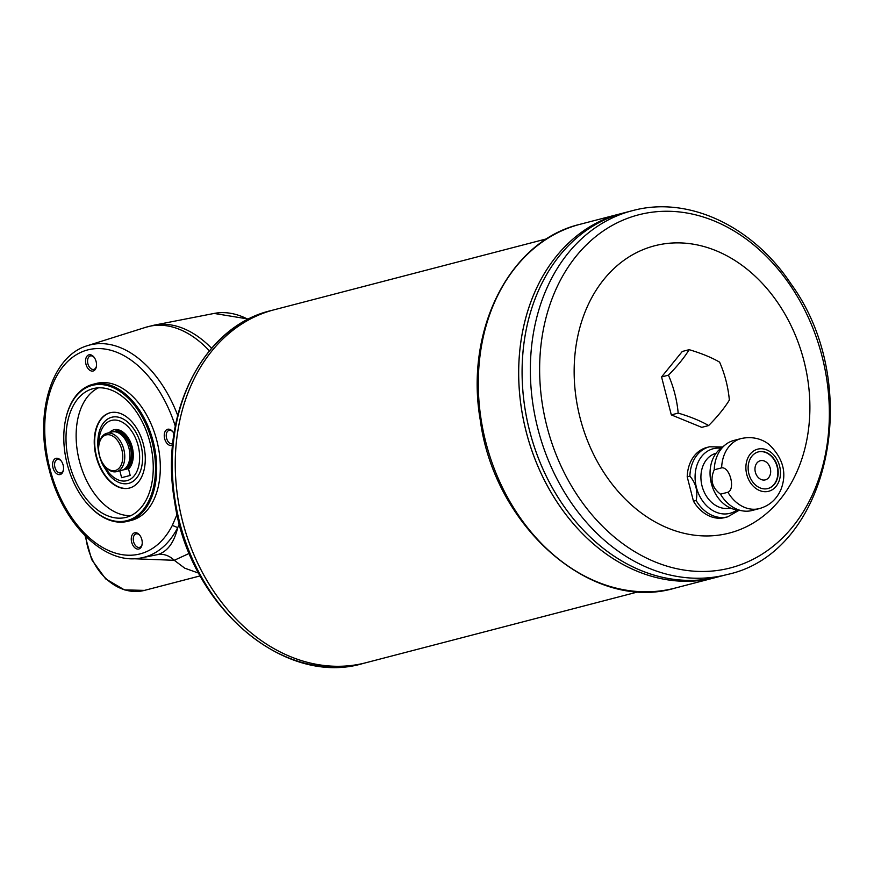 <?xml version="1.0" encoding="UTF-8"?>
<svg xmlns="http://www.w3.org/2000/svg" width="874" height="874" viewBox="0 0 874 874"><rect width="100%" height="100%" fill="white"/><g stroke="black" fill="none" stroke-linecap="round" stroke-linejoin="round"><path stroke-width="1.31" d="M189.341 553.351L174.276 560.3L129.166 558.573M198.693 573.147L184.785 568.198L174.276 560.3A25.444 19.796 75.4 0 0 157.681 554.608C167.426 551.647 174.101 542.645 177.728 527.59L172.32 525.405L177.083 514.36M122.906 469.939A19.785 12.422 -104.3 0 0 124.108 469.731A19.785 12.422 -104.3 0 0 124.152 469.72A19.785 12.422 -104.3 0 0 131.264 447.455A19.785 12.422 -104.3 0 0 114.352 431.374A19.785 12.422 -104.3 0 0 113.194 431.767M126.664 466.88A18.376 11.537 -104.3 0 0 130.412 447.707A18.376 11.537 -104.3 0 0 117.957 432.652M109.359 432.641A21.424 13.449 75.7 0 1 120.623 430.642A21.424 13.449 75.7 0 1 132.269 447.237A21.424 13.449 75.7 0 1 129.975 467.372A21.424 13.449 75.7 0 1 128.554 469.021L130.248 466.792A19.785 12.422 -104.3 0 0 130.619 466.399M121.661 431.188A19.785 12.422 -104.3 0 0 116.482 430.827L114.352 431.374M115.27 470.518A18.376 11.537 -104.3 0 0 121.868 449.815A18.376 11.537 -104.3 0 0 106.125 434.924A18.376 11.537 -104.3 0 0 99.002 444.495A18.376 11.537 -104.3 0 0 104.356 465.536A18.376 11.537 -104.3 0 0 115.27 470.518M99.002 444.495L99.166 443.599A19.785 12.422 75.7 0 1 106.847 433.286A19.785 12.422 75.7 0 1 106.89 433.275A19.785 12.422 75.7 0 1 123.813 449.389A19.785 12.422 75.7 0 1 116.646 471.632A19.785 12.422 75.7 0 1 104.935 466.246L104.356 465.536M111.697 417.259A34.13 21.435 75.7 0 1 140.922 444.91A34.13 21.435 75.7 0 1 128.675 483.366A34.13 21.435 75.7 0 1 108.911 474.724L102.444 464.323C98.041 454.24 96.763 444.211 98.609 434.247A34.13 21.435 75.7 0 1 111.697 417.259M129.56 488.031A38.871 24.406 75.7 0 1 96.533 456.326A38.871 24.406 75.7 0 1 110.386 412.692M93.125 371.013A8.369 5.255 75.7 0 1 85.576 360.416A8.369 5.255 75.7 0 1 93.933 357.084A8.369 5.255 75.7 0 1 96.369 366.654A8.369 5.255 75.7 0 1 93.125 371.013M94.228 357.466A6.948 4.359 -104.3 0 0 90.404 355.915A6.948 4.359 -104.3 0 0 87.892 363.737A6.948 4.359 -104.3 0 0 93.824 369.385A6.948 4.359 -104.3 0 0 96.446 366.173M129.428 488.063A38.871 24.406 75.7 0 1 129.341 488.085A38.871 24.406 75.7 0 1 96.107 456.436A38.871 24.406 75.7 0 1 110.179 412.747A38.871 24.406 75.7 0 1 143.402 444.331A38.871 24.406 75.7 0 1 129.428 488.063M61.246 461.002A6.948 4.359 -104.3 0 0 57.411 459.44A6.948 4.359 -104.3 0 0 54.898 467.262A6.948 4.359 -104.3 0 0 60.841 472.91A6.948 4.359 -104.3 0 0 60.852 472.9A6.948 4.359 -104.3 0 0 63.463 469.709M179.388 523.865L177.728 527.59A109.556 68.795 75.7 0 1 141.599 557.831L157.681 554.608M128.554 469.021L130.204 475.445L121.606 477.685L119.957 471.261A21.424 13.449 75.7 0 1 119.115 470.999M120.415 470.671L119.957 471.261M138.824 549.003A8.369 5.255 75.7 0 1 131.275 538.406A8.369 5.255 75.7 0 1 139.632 535.063A8.369 5.255 75.7 0 1 142.069 544.644A8.369 5.255 75.7 0 1 138.824 549.003M139.927 535.456A6.948 4.359 -104.3 0 0 136.104 533.894A6.948 4.359 -104.3 0 0 136.082 533.894A6.948 4.359 -104.3 0 0 133.591 541.716A6.948 4.359 -104.3 0 0 139.523 547.364A6.948 4.359 -104.3 0 0 139.545 547.364A6.948 4.359 -104.3 0 0 142.145 544.163M172.626 445.139A8.369 5.255 75.7 0 1 171.817 445.467A8.369 5.255 75.7 0 1 164.257 434.87A8.369 5.255 75.7 0 1 172.626 431.538A8.369 5.255 75.7 0 1 174.013 433.799M60.142 474.549A8.369 5.255 75.7 0 1 52.593 463.941A8.369 5.255 75.7 0 1 60.951 460.609A8.369 5.255 75.7 0 1 63.387 470.19A8.369 5.255 75.7 0 1 60.142 474.549M65.222 421.476A70.674 44.377 75.7 0 1 65.277 421.202A70.674 44.377 75.7 0 1 92.852 384.341L96.468 383.413A70.674 44.377 75.7 0 1 156.883 440.846A70.674 44.377 75.7 0 1 131.471 520.358A70.674 44.377 75.7 0 1 131.319 520.401L127.702 521.319A70.674 44.377 75.7 0 1 85.86 502.113A70.674 44.377 75.7 0 1 85.685 501.905M92.852 384.341A70.674 44.377 75.7 0 1 153.256 441.763A70.674 44.377 75.7 0 1 127.844 521.286A70.674 44.377 75.7 0 1 127.702 521.319M127.003 520.631A69.833 43.853 75.7 0 1 85.51 501.687A69.833 43.853 75.7 0 1 65.179 421.749A69.833 43.853 75.7 0 1 139.687 412.637A69.833 43.853 75.7 0 1 127.003 520.631M130.947 515.584A66.435 41.723 75.7 0 1 79.326 460.707A66.435 41.723 75.7 0 1 98.445 387.827M126.151 517.342A66.435 41.723 75.7 0 1 126.009 517.375A66.435 41.723 75.7 0 1 69.199 463.275A66.435 41.723 75.7 0 1 93.256 388.613A66.435 41.723 75.7 0 1 150.033 442.594A66.435 41.723 75.7 0 1 126.151 517.342M172.921 431.92A6.948 4.359 -104.3 0 0 169.086 430.369A6.948 4.359 -104.3 0 0 166.573 438.191A6.948 4.359 -104.3 0 0 172.517 443.839A6.948 4.359 -104.3 0 0 172.757 443.763M727.911 492.248C735.679 489.276 729.812 466.607 721.64 467.852L714.233 469.786C709.906 479.597 711.993 487.725 720.504 494.181L727.911 492.248A36.184 28.165 75.4 0 0 759.364 508.592A36.184 28.165 75.4 0 0 759.484 508.559C769.513 505.696 776.691 499.294 781.006 489.364C787.124 473.304 783.235 458.435 769.328 444.735C765.242 441.173 755.267 435.46 741.25 438.529A36.184 28.165 75.4 0 0 721.64 467.852M696.141 500.518C698.053 491.439 695.966 483.311 689.881 476.122L687.204 476.822L693.475 501.217L696.141 500.518A36.184 28.165 75.4 0 0 727.605 516.862A36.184 28.165 75.4 0 0 727.714 516.829L739.076 510.274M716.079 453.256A28.274 22.003 75.4 0 0 702.073 486.119A28.274 22.003 75.4 0 0 730.325 507.969M741.25 438.529L733.832 440.452A36.184 28.165 75.4 0 0 725.3 444.8L720.274 448.865A33.354 25.958 75.4 0 0 711.414 483.683A33.354 25.958 75.4 0 0 736.126 509.761L742.507 510.864A36.184 28.165 75.4 0 0 751.957 510.525A36.184 28.165 75.4 0 0 752.066 510.492L759.484 508.559M768.585 491.297A21.763 16.945 75.4 0 0 774.681 456.053A21.763 16.945 75.4 0 0 746.243 463.286A21.763 16.945 75.4 0 0 768.585 491.297M767.885 488.555A18.944 14.738 75.4 0 0 767.94 488.533A18.944 14.738 75.4 0 0 777.434 466.498A18.944 14.738 75.4 0 0 758.403 451.88A18.944 14.738 75.4 0 0 748.898 473.883A18.944 14.738 75.4 0 0 767.885 488.555M767.776 488.577A18.944 14.738 75.4 0 0 777.095 466.585A18.944 14.738 75.4 0 0 758.228 451.924M765.285 479.881A9.898 7.702 75.4 0 0 765.318 479.87A9.898 7.702 75.4 0 0 770.278 468.355A9.898 7.702 75.4 0 0 760.336 460.718A9.898 7.702 75.4 0 0 755.365 472.211A9.898 7.702 75.4 0 0 765.285 479.881A9.898 7.702 75.4 0 0 770.267 468.366A9.898 7.702 75.4 0 0 760.325 460.729M708.639 425.562A77.731 24.592 -170.2 0 0 678.18 413.096A77.731 48.813 -104.3 0 0 668.435 375.164A77.731 24.221 -38.6 0 0 689.149 349.676A77.731 24.592 9.8 0 1 719.608 362.142A77.731 48.813 75.7 0 1 729.353 400.084A77.731 24.221 141.4 0 1 708.639 425.562L701.767 427.353L671.308 414.888L661.563 376.945L682.277 351.468L689.149 349.676M632.896 210.536A187.997 146.308 -104.6 0 0 632.284 210.7L632.918 210.536C688.351 195.645 752.601 226.027 790.872 283.7C864.867 384.921 829.765 552.936 727.015 574.557A187.997 146.308 -104.6 0 1 726.403 574.721A187.997 146.308 -104.6 0 1 537.969 429.101A187.997 146.308 -104.6 0 1 632.284 210.7L624.036 212.841A187.997 146.308 75.4 0 0 529.72 431.243A187.997 146.308 75.4 0 0 718.155 576.862A187.997 146.308 75.4 0 0 718.778 576.709A187.997 146.308 75.4 0 0 718.767 576.709A187.997 146.308 75.4 0 1 718.144 576.873A187.997 146.308 75.4 0 1 529.699 431.253A187.997 146.308 75.4 0 1 624.025 212.852A187.997 146.308 75.4 0 0 624.025 212.852L620.627 213.737A187.997 146.308 75.4 0 0 526.301 432.138A187.997 146.308 75.4 0 0 714.735 577.758A187.997 146.308 75.4 0 0 715.336 577.605A187.997 146.308 75.4 0 0 715.347 577.605A187.997 146.308 75.4 0 1 714.735 577.758A187.997 146.308 75.4 0 1 526.279 432.138A187.997 146.308 75.4 0 1 620.606 213.737A187.997 146.308 75.4 0 0 620.606 213.737L580.227 224.247A187.997 146.308 -104.6 0 0 485.911 442.648A187.997 146.308 -104.6 0 0 674.346 588.268A187.997 146.308 -104.6 0 0 674.968 588.115C592.332 612.903 494.476 527.514 480.263 420.044C464.607 330.066 509.662 240.732 580.227 224.247M728.938 533.162A148.416 115.51 75.4 0 0 770.507 292.866A148.416 115.51 75.4 0 0 576.621 342.193A148.416 115.51 75.4 0 0 728.938 533.162M546.938 238.755L274.119 309.789A182.338 141.905 75.4 0 0 182.633 521.625A182.338 141.905 75.4 0 0 365.408 662.863A182.338 141.905 75.4 0 0 365.998 662.711A182.338 141.905 75.4 0 0 366.009 662.711L363.016 663.486A182.338 141.905 -104.6 0 1 362.426 663.639A182.338 141.905 -104.6 0 1 179.651 522.401A182.338 141.905 -104.6 0 1 271.137 310.565C202.615 326.505 158.86 413.883 174.647 501.643C189.002 605.496 283.58 687.357 363.016 663.486M271.137 310.565L274.119 309.789A182.338 141.905 75.4 0 0 182.644 521.614A182.338 141.905 75.4 0 0 365.419 662.863A182.338 141.905 75.4 0 0 366.009 662.711L638.828 591.676M722.601 446.985L709.48 446.789L706.815 447.488A36.184 28.165 75.4 0 0 687.204 476.822M693.475 501.217A36.184 28.165 75.4 0 0 725.049 517.528L727.714 516.829M668.435 375.164L661.563 376.945M678.18 413.096L671.308 414.888M725.3 444.8A36.184 28.165 75.4 0 0 714.233 469.786M720.504 494.181A36.184 28.165 75.4 0 0 742.507 510.864M106.89 433.275L112.003 431.974A19.785 12.422 75.7 0 1 112.003 431.974A19.785 12.422 75.7 0 1 128.926 448.089A19.785 12.422 75.7 0 1 121.759 470.321L116.646 471.632M248.085 319.371A109.556 68.795 -104.3 0 0 214.119 313.438L154.305 325.128A112.975 70.947 75.7 0 1 211.574 348.267M141.599 557.831C104.924 566.035 62.546 523.919 49.13 469.382C34.042 414.582 51.02 356.046 87.608 345.623A109.556 68.795 75.7 0 1 177.684 415.358M209.389 350.835A112.975 70.947 -104.3 0 0 145.74 327.302L87.608 345.623M85.75 536.45A56.537 44.006 75.4 0 0 144.483 590.387L200.179 575.89M98.849 445.467A31.093 19.523 75.7 0 1 115.794 420.077A31.093 19.523 75.7 0 1 138.857 448.963A31.093 19.523 75.7 0 1 126.959 480.667A31.093 19.523 75.7 0 1 103.755 464.76M175.303 426.195A105.317 66.14 -104.3 0 0 71.821 357.848A105.317 66.14 -104.3 0 0 67.232 510.58A105.317 66.14 -104.3 0 0 172.32 525.405M729.866 568.056A182.415 141.97 75.4 0 0 822.073 356.363A182.415 141.97 75.4 0 0 639.134 214.687A182.415 141.97 75.4 0 0 546.916 426.37A182.415 141.97 75.4 0 0 729.866 568.056M721.006 448.264A33.354 25.958 75.4 0 0 695.464 482.59A33.354 25.958 75.4 0 0 729.877 513.344A33.354 25.958 75.4 0 0 737.055 509.924M709.48 446.789A36.184 28.165 75.4 0 0 689.881 476.122M124.108 469.731L128.948 468.497M85.073 535.762L91.661 559.589L105.634 578.861L124.414 589.884L144.483 590.387M154.305 325.128L145.74 327.302M65.179 421.749L65.277 421.202M248.653 319.086L214.119 313.438M715.336 577.605L674.968 588.115M727.015 574.557L715.358 577.594"/></g></svg>
